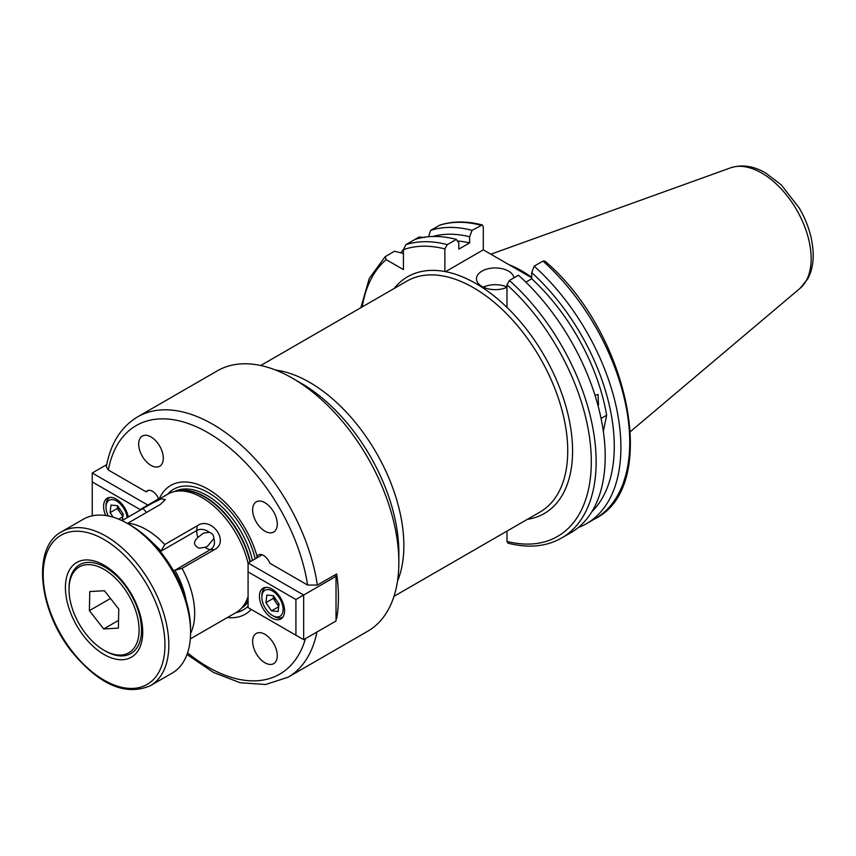 <?xml version="1.0" encoding="UTF-8"?>
<svg xmlns="http://www.w3.org/2000/svg" width="856" height="856" viewBox="0 0 856 856"><rect width="100%" height="100%" fill="white"/><g stroke="black" fill="none" stroke-linecap="round" stroke-linejoin="round"><path stroke-width="1.28" d="M394.113 288.504A136.682 78.913 60 0 1 444.885 271.534A136.682 78.913 60 0 1 475.925 283.55A136.682 78.913 60 0 1 506.977 307.39A136.682 78.913 60 0 1 571.915 437.523A136.682 78.913 60 0 1 527.382 519.325M264.953 502.729A17.43 10.058 -120 0 0 256.233 501.862A17.43 10.058 -120 0 0 253.569 515.826A17.43 10.058 -120 0 0 264.953 531.18A17.43 10.058 -120 0 0 273.663 532.047A17.43 10.058 -120 0 0 276.338 518.083A17.43 10.058 -120 0 0 264.953 502.729M150.988 436.935A17.43 10.058 -120 0 0 142.278 436.068A17.43 10.058 -120 0 0 139.603 450.031A17.43 10.058 -120 0 0 150.988 465.386A17.43 10.058 -120 0 0 159.708 466.253A17.43 10.058 -120 0 0 162.373 452.289A17.43 10.058 -120 0 0 150.988 436.935M264.953 634.317A17.43 10.058 -120 0 0 256.233 633.451A17.43 10.058 -120 0 0 253.569 647.414A17.43 10.058 -120 0 0 264.953 662.779A17.43 10.058 -120 0 0 273.663 663.635A17.43 10.058 -120 0 0 276.338 649.672A17.43 10.058 -120 0 0 264.953 634.317M513.975 277.825A18.789 10.85 0 0 0 508.55 271.127A18.789 10.85 0 0 0 488.07 268.773A18.789 10.85 0 0 0 476.471 278.799A18.789 10.85 0 0 0 481.971 286.471A18.789 10.85 0 0 0 506.977 287.284M506.977 287.06A18.789 10.85 0 0 0 483.298 287.177M595.048 395.408L598.034 394.423L598.505 405.102L597.959 405.359M508.956 264.665A119.337 68.897 60 0 1 531.726 277.269M509.395 280.479L518.458 275.236A166.578 96.172 60 0 1 605.203 456.526A166.578 96.172 60 0 1 570.706 532.785L561.632 538.017A166.578 96.172 60 0 0 509.395 280.479L506.977 284.759L506.977 307.39M197.886 537.408C193.082 541.795 193.477 545.4 199.041 548.247L205.023 547.305A13.664 7.897 -120 0 0 206.403 548.215A13.664 7.897 -120 0 0 210.49 549.531L214.342 549.68C230.146 541.827 211.314 515.697 197.148 525.851L196.773 530.527A13.664 7.897 -120 0 0 197.886 537.408L203.578 533.074L209.42 532.357C212.427 533.341 213.893 535.417 213.797 538.606A11.834 9.523 -137 0 1 210.49 549.531L174.924 570.299A63.216 36.498 60 0 1 186.223 600.677M146.547 512.434L143.027 508.507L167.755 494.158A68.341 39.462 60 0 1 174.849 491.494A68.341 39.462 60 0 1 201.93 497.539A68.341 39.462 60 0 1 248.079 563.43M248.079 596.536A68.341 39.462 60 0 1 241.959 607.717A68.341 39.462 60 0 1 236.096 612.522L190.31 638.886M398.853 562.413L398.853 552.548A138.265 79.833 60 0 0 301.087 383.199A138.265 79.833 60 0 1 301.087 383.199L292.538 378.266A150.356 86.809 60 0 1 398.853 562.413A150.356 86.809 60 0 1 367.716 631.236L287.98 677.267A150.356 86.809 60 0 0 316.913 632.038M197.148 525.851L164.812 544.512L160.821 551.285A13.664 7.897 -120 0 0 160.789 552.088M214.342 549.68L182.007 568.341L174.924 570.299M173.04 570.064A13.664 7.897 -120 0 0 174.538 570.289M159.13 499.134A74.376 42.939 60 0 1 207.965 489.129A74.376 42.939 60 0 1 257.046 556.347A10.251 5.917 -120 0 1 258.416 554.923A10.251 5.917 -120 0 1 269.822 563.237L307.593 585.055L317.341 585.097L336.675 573.937A150.356 86.809 60 0 1 336.675 618.578L336.034 618.952M148.773 490.295L146.119 491.825L108.348 470.019L106.315 466.745C110.499 443.59 120.931 426.962 137.623 416.851A150.356 86.809 60 0 1 212.802 424.298A150.356 86.809 60 0 1 317.341 585.097M146.119 491.825A10.251 5.917 60 0 1 147.275 490.755A10.251 5.917 60 0 1 158.777 499.337M137.623 416.851L217.36 370.819A150.356 86.809 60 0 1 292.538 378.266L301.087 383.199M251.193 609.397A74.376 42.939 60 0 1 227.471 617.508M256.586 558.048L257.046 556.347M160.821 551.285L196.773 530.527A11.834 9.523 -137 0 1 209.26 532.325M213.797 538.606L207.409 546.363L205.023 547.305M143.027 508.507L122.034 520.63M151.212 503.713L161.228 498.845L165.304 499.604L160.222 504.537L127.897 523.198A68.341 39.462 60 0 1 146.355 529.629A68.341 39.462 60 0 1 164.812 544.512M336.034 618.214L336.675 618.578M561.632 538.017C546.246 546.684 528.366 548.396 508.015 543.164L506.977 541.388L506.977 531.105M444.885 271.534L444.885 248.914L447.303 244.623L456.366 239.391L458.795 243.029L458.795 249.16L469.634 242.901L469.634 236.77L472.063 230.328L482.27 224.957L483.298 226.733L483.298 249.856L445.537 271.662M403.444 253.536L394.562 251.215L385.136 256.714L386.174 259.625L403.444 269.597L403.444 249.652L405.862 244.688A166.578 96.172 60 0 1 447.303 244.623M601.072 418.424L606.647 415.203L603.33 431.306M542.982 261.08A166.578 96.172 60 0 1 595.22 518.629C661.014 486.176 628.86 331.935 544.855 261.069L542.982 261.08L534.155 266.173L531.726 272.615L531.726 278.756A153.427 88.585 60 0 1 606.647 415.203M531.726 278.756L525.851 282.148M531.726 277.815L483.298 249.856M424.587 237.444L419.087 237.059L414.925 239.455A166.578 96.172 60 0 1 456.366 239.391M534.155 266.173A166.578 96.172 60 0 1 586.403 523.722A166.578 96.172 60 0 1 578.185 527.606M401.047 252.627A166.578 96.172 60 0 1 403.444 249.417M531.726 272.615A160.639 92.748 60 0 1 591.838 511.738M428.61 236.716L430.622 230.392L439.856 225.117C452.738 221.009 466.873 220.955 482.27 224.957M430.622 230.392A166.578 96.172 60 0 1 472.063 230.328M432.922 236.47A160.639 92.748 60 0 1 469.634 236.77M457.446 241.007A153.427 88.585 60 0 1 469.634 242.901M414.925 239.455L405.862 244.688M122.269 585.782A49.552 28.601 -120 0 0 86.895 564.66A49.552 28.601 -120 0 0 69.036 589.613A49.552 28.601 -120 0 0 85.868 633.9A49.552 28.601 -120 0 0 104.068 650.293A49.552 28.601 -120 0 0 137.805 640.224A49.552 28.601 -120 0 0 122.269 585.782M69.036 589.613L69.036 588.211A51.253 29.596 60 0 1 79.651 564.757A51.253 29.596 60 0 1 124.109 584.252A51.253 29.596 60 0 1 130.904 653.535A51.253 29.596 60 0 1 105.277 650.988L104.068 650.293M89.762 591.539L89.388 610.649L103.694 628.946L118.374 628.144L118.759 609.033L104.453 590.736L89.762 591.539M118.535 620.375L103.694 628.946M110.488 598.462L89.388 610.649M124.152 583.289A54.677 31.565 60 0 1 142.727 632.156A54.677 31.565 60 0 1 123.018 659.687A54.677 31.565 60 0 1 83.984 636.383A54.677 31.565 60 0 1 66.843 576.302A54.677 31.565 60 0 1 104.068 565.195A54.677 31.565 60 0 1 124.152 583.289M127.747 523.626L130.647 525.306A84.744 48.931 60 0 1 161.784 553.34A84.744 48.931 60 0 1 190.578 629.085L190.578 632.434A88.842 51.296 -120 0 0 160.382 553.03A88.842 51.296 -120 0 0 127.747 523.626A88.842 51.296 -120 0 0 83.332 519.228L61.578 531.779A88.842 51.296 60 0 1 138.64 565.581A88.842 51.296 60 0 1 150.431 685.667L172.174 673.105A88.842 51.296 -120 0 0 190.578 632.434M273.599 595.969A8.688 5.018 -120 0 0 275.985 602.56A8.688 5.018 -120 0 0 278.831 605.599M272.486 615.56A15.034 8.678 -120 0 0 276.541 616.973A15.034 8.678 -120 0 0 282.309 604.272A15.034 8.678 -120 0 0 268.42 589.591A15.034 8.678 -120 0 0 261.85 597.146A15.034 8.678 -120 0 0 272.486 615.56L273.931 616.395A17.088 9.865 -120 0 0 278.542 618A17.088 9.865 -120 0 0 282.48 617.24A17.088 9.865 -120 0 0 283.026 616.876M279.035 603.94L278.104 611.516L271.555 610.863L265.927 602.624L266.858 595.048L273.417 595.701L279.035 603.94M265.981 587.355A17.088 9.865 -120 0 0 265.392 587.644A17.088 9.865 -120 0 0 261.85 595.466L261.85 597.146M278.692 606.744L271.555 610.863M278.714 606.551L273.182 598.44L265.927 602.624M273.182 598.44L273.503 595.819M259.432 596.311A17.773 10.261 -120 0 0 267.19 614.191A17.773 10.261 -120 0 0 280.886 618.952A17.773 10.261 -120 0 0 284.567 610.81A17.773 10.261 -120 0 0 276.809 592.93A17.773 10.261 -120 0 0 263.113 588.168A17.773 10.261 -120 0 0 259.432 596.311M248.079 571.894L248.079 607.61L295.919 635.227L295.919 599.51L248.079 571.894L248.079 562.97L303.655 595.048L303.655 639.689L336.034 620.996L336.034 576.356L334.257 575.339M295.919 599.51L336.034 576.356M248.079 562.97L262.214 554.806M303.655 639.689L295.919 635.227M128.325 517.003A17.773 10.261 -120 0 0 119.466 501.498A17.773 10.261 -120 0 0 107.268 498.192A17.773 10.261 -120 0 0 103.587 506.324A17.773 10.261 -120 0 0 105.663 515.505M140.074 510.219L140.074 509.534L92.234 481.917L92.234 472.994L147.81 505.072L158.585 498.845M140.074 509.534L147.81 505.072L147.81 505.703M92.234 472.994L106.722 464.626M92.234 481.917L92.234 515.826M117.754 505.992A8.688 5.018 -120 0 0 120.14 512.584A8.688 5.018 -120 0 0 122.986 515.622M127.159 517.666A15.034 8.678 -120 0 0 112.575 499.615A15.034 8.678 -120 0 0 106.005 507.169A15.034 8.678 -120 0 0 108.22 515.943M113.185 517.195L110.082 512.648L111.013 505.061L117.572 505.725L123.189 513.964L122.397 520.427M110.135 497.368A17.088 9.865 -120 0 0 109.547 497.668A17.088 9.865 -120 0 0 106.005 505.489L106.005 507.169M122.847 516.757L118.695 519.153M122.868 516.575L117.326 508.464L110.082 512.648M117.326 508.464L117.647 505.843M260.716 365.523L406.878 281.132A133.269 76.944 60 0 1 473.518 287.734A133.269 76.944 60 0 1 560.573 405.166A133.269 76.944 60 0 1 540.147 511.952L393.974 596.343M490.863 254.221L730.564 167.84A69.914 40.371 60 0 1 782.983 190.867A69.914 40.371 60 0 1 811.167 258.683A69.914 40.371 60 0 1 800.103 288.29L630.455 431.552M174.849 491.494L177.748 490.895A67.389 38.905 60 0 1 204.445 496.865A67.389 38.905 60 0 1 249.963 561.878M248.079 599.189A67.389 38.905 60 0 1 243.917 605.502L241.959 607.717M176.357 491.184A67.314 38.862 60 0 1 204.83 496.705A67.314 38.862 60 0 1 250.305 561.686M248.079 599.585A67.314 38.862 60 0 1 242.976 606.572M174.25 491.622A67.314 38.862 60 0 1 207.002 495.442A67.314 38.862 60 0 1 252.477 560.423M248.079 601.896A67.314 38.862 60 0 1 241.542 608.177M167.541 494.276A69.657 40.211 60 0 1 208.436 492.714A69.657 40.211 60 0 1 255.227 558.84M275.579 370.049A133.269 76.944 60 0 1 309.626 382.354A133.269 76.944 60 0 1 397.494 581.213M182.007 568.341A68.341 39.462 60 0 1 190.567 633.483M108.348 470.019A143.519 82.861 60 0 1 207.965 432.676A143.519 82.861 60 0 1 307.593 585.055M305.474 638.64A143.519 82.861 60 0 1 187.571 652.861M248.079 606.219A69.657 40.211 60 0 1 235.881 612.65M153.074 543.282A63.216 36.498 60 0 1 160.864 550.804M506.977 284.759A163.164 94.203 60 0 1 591.303 461.759A163.164 94.203 60 0 1 506.977 541.388M403.444 249.652A163.164 94.203 60 0 1 444.885 248.914M362.227 306.908A163.164 94.203 60 0 1 386.174 259.625M439.449 225.299A166.578 96.172 60 0 1 480.879 225.235M135.697 568.02A86.114 49.712 -120 0 0 52.045 543.271A86.114 49.712 -120 0 0 72.439 651.651A86.114 49.712 -120 0 0 156.102 676.4A86.114 49.712 -120 0 0 135.697 568.02M730.564 167.84C741.938 164.234 753.655 165.957 765.713 173.008L781.314 184.928L799.301 208.104C808.342 223.865 812.975 239.552 813.2 255.152C813.243 264.108 811.402 272.048 807.69 278.96L800.103 288.29M187.004 654.487L213.508 672.452L240.161 682.735L265.542 684.511L287.98 677.267M586.403 523.722L595.22 518.629M360.858 307.7L369.268 278.468L385.136 256.714M61.578 531.779C31.619 547.38 38.456 610.638 72.214 652.218C99.671 685.1 125.746 696.249 150.431 685.667M337.189 577.757L336.034 578.431"/></g></svg>

